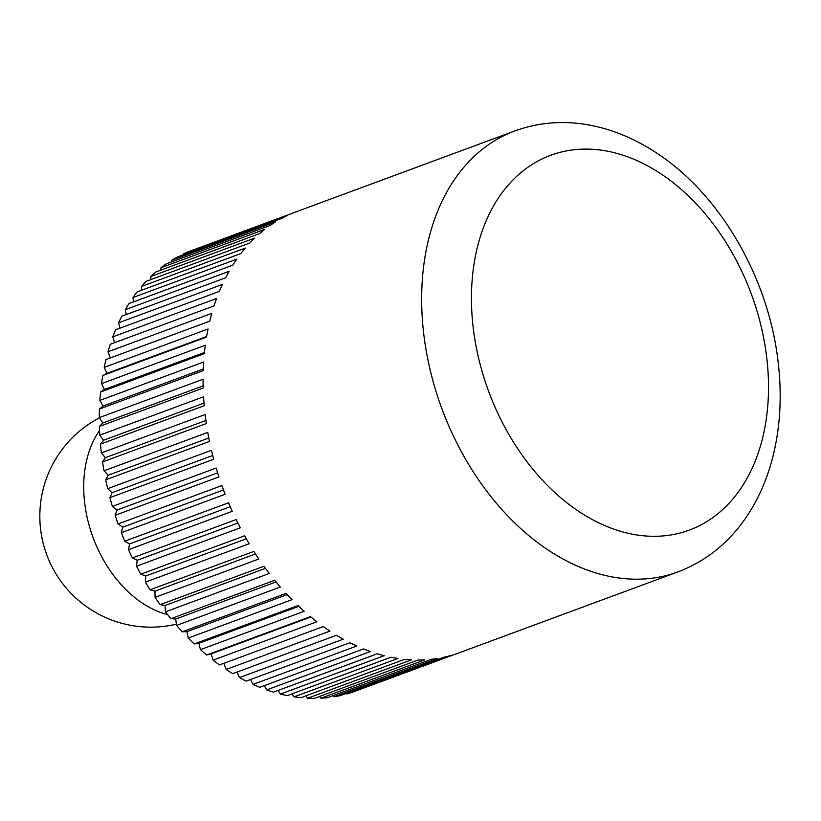 <?xml version="1.0" encoding="UTF-8"?>
<svg xmlns="http://www.w3.org/2000/svg" width="821" height="821" viewBox="0 0 821 821"><rect width="100%" height="100%" fill="white"/><g stroke="black" fill="none" stroke-linecap="round" stroke-linejoin="round"><path stroke-width="1.23" d="M195.182 249.215L293.631 212.783M514.859 130.939C543.266 120.656 572.966 119.835 603.958 128.466C623.313 133.977 641.971 142.905 659.92 155.251C720.848 196.506 767.142 276.708 777.549 357.32C782.115 391.463 780.75 423.831 773.433 454.424C768.384 475.236 760.677 494.078 750.302 510.949C732.096 540.197 707.969 560.507 677.92 571.909A235.083 164.785 -110.3 0 1 545.175 548.028A235.083 164.785 -110.3 0 1 429.321 236.427A235.083 164.785 -110.3 0 1 514.859 130.939L296.289 211.756A235.083 164.785 69.7 0 0 292.851 213.091L189.076 251.472A235.083 164.785 -110.3 0 0 183.196 254.048L286.981 215.677A235.083 164.785 69.7 0 0 281.141 218.632L177.357 257.014A235.083 164.785 -110.3 0 0 171.763 260.257L275.548 221.875A235.083 164.785 69.7 0 0 270.017 225.498L166.232 263.88A235.083 164.785 -110.3 0 0 160.957 267.749L264.742 229.377A235.083 164.785 69.7 0 0 259.559 233.636L155.774 272.018A235.083 164.785 -110.3 0 0 150.859 276.503L254.643 238.121A235.083 164.785 69.7 0 0 249.83 242.995L146.046 281.377A235.083 164.785 -110.3 0 0 141.51 286.447L245.294 248.075A235.083 164.785 69.7 0 0 240.892 253.525L137.107 291.907A235.083 164.785 -110.3 0 0 132.981 297.53L236.766 259.159A235.083 164.785 69.7 0 0 232.795 265.152L129.01 303.534A235.083 164.785 -110.3 0 0 125.326 309.681L229.11 271.31A235.083 164.785 69.7 0 0 225.59 277.816L121.806 316.188A235.083 164.785 -110.3 0 0 118.583 322.827L222.368 284.446A235.083 164.785 69.7 0 0 219.33 291.424L115.545 329.806A235.083 164.785 -110.3 0 0 112.805 336.877L216.58 298.495A235.083 164.785 69.7 0 0 214.045 305.905L110.26 344.286A235.083 164.785 -110.3 0 0 108.013 351.757L211.797 313.376A235.083 164.785 69.7 0 0 210.751 317.245A235.083 164.785 69.7 0 0 209.766 321.165L105.981 359.547L110.312 357.925L108.013 351.757M206.523 337.113L102.748 375.484L106.874 373.391L104.246 367.367L208.031 328.985A235.083 164.785 69.7 0 0 206.523 337.113M206.625 336.507L106.874 373.391M104.246 367.367A235.083 164.785 -110.3 0 1 105.981 359.547M114.601 342.675L112.805 336.877M119.928 328.184L118.583 322.827M126.26 314.546L125.326 309.681M133.556 301.851L132.981 297.53M141.787 290.172L141.51 286.447M150.9 279.581L150.859 276.503M160.844 270.14L160.957 267.749M171.568 261.899L171.763 260.257M183.032 254.91L183.196 254.048M677.92 571.909L459.35 652.736A235.083 164.785 69.7 0 1 456.671 653.69L352.886 692.062A235.083 164.785 -110.3 0 1 346.76 693.971L346.113 693.458M346.76 693.971L450.544 655.599A235.083 164.785 69.7 0 1 444.192 657.19L340.407 695.572A235.083 164.785 -110.3 0 1 334.065 696.793L332.885 695.695M334.065 696.793L437.85 658.411A235.083 164.785 69.7 0 1 431.302 659.304L327.528 697.686A235.083 164.785 -110.3 0 1 321.011 698.209L319.39 696.516M321.011 698.209L424.785 659.838A235.083 164.785 69.7 0 1 418.084 660.022L314.31 698.394A235.083 164.785 -110.3 0 1 307.659 698.23L305.71 695.91M307.659 698.23L411.444 659.858A235.083 164.785 69.7 0 1 404.62 659.335L300.845 697.706A235.083 164.785 -110.3 0 1 294.103 696.844L291.896 693.889M294.103 696.844L397.877 658.473A235.083 164.785 69.7 0 1 390.991 657.241L287.206 695.623A235.083 164.785 -110.3 0 1 280.423 694.073L278.052 690.461M280.423 694.073L384.197 655.692A235.083 164.785 69.7 0 1 377.28 653.762L273.496 692.144A235.083 164.785 -110.3 0 1 266.702 689.907L264.239 685.658M266.702 689.907L370.476 651.535A235.083 164.785 69.7 0 1 363.57 648.918L259.785 687.3A235.083 164.785 -110.3 0 1 253.022 684.406L250.549 679.501M253.022 684.406L356.807 646.024A235.083 164.785 69.7 0 1 349.951 642.74L246.167 681.122A235.083 164.785 -110.3 0 1 239.475 677.582L237.064 672.04M239.475 677.582L343.26 639.2A235.083 164.785 69.7 0 1 336.497 635.269L232.723 673.651A235.083 164.785 -110.3 0 1 226.144 669.474L223.856 663.317M226.144 669.474L329.929 631.092A235.083 164.785 69.7 0 1 323.31 626.546L219.525 664.918A235.083 164.785 -110.3 0 1 213.101 660.146L211.161 653.865L206.666 654.994A235.083 164.785 -110.3 0 1 200.447 649.647L198.856 643.305L194.228 643.931A235.083 164.785 -110.3 0 1 188.235 638.05L187.014 631.667L182.272 631.801A235.083 164.785 -110.3 0 1 176.556 625.417L175.715 619.044L170.891 618.675A235.083 164.785 -110.3 0 1 165.473 611.83L165.011 605.508L160.136 604.646A235.083 164.785 -110.3 0 1 155.066 597.37L154.984 591.141L150.089 589.776A235.083 164.785 -110.3 0 1 145.389 582.13L145.697 576.024L140.812 574.177A235.083 164.785 -110.3 0 1 136.512 566.203L137.199 560.261L132.345 557.941A235.083 164.785 -110.3 0 1 128.476 549.69L129.544 543.943L124.761 541.172A235.083 164.785 -110.3 0 1 121.344 532.685L122.77 527.185L118.091 523.962A235.083 164.785 -110.3 0 1 115.145 515.301L116.941 510.067L112.385 506.424A235.083 164.785 -110.3 0 1 109.932 497.639L112.077 492.703L107.684 488.659A235.083 164.785 -110.3 0 1 105.724 479.813L108.208 475.205L104 470.792A235.083 164.785 -110.3 0 1 102.553 461.925L105.365 457.687L101.363 452.915A235.083 164.785 -110.3 0 1 100.449 444.099L103.569 440.241L99.793 435.161A235.083 164.785 -110.3 0 1 99.413 426.427L102.81 422.979L99.29 417.612A235.083 164.785 -110.3 0 1 99.444 409.032L103.118 406.026L99.875 400.402A235.083 164.785 -110.3 0 1 100.562 392.017L104.472 389.452L101.527 383.612A235.083 164.785 -110.3 0 1 102.748 375.484M101.527 383.612L205.312 345.241A235.083 164.785 69.7 0 0 204.347 353.635L100.562 392.017M204.46 352.486L104.472 389.452M99.875 400.402L203.659 362.02A235.083 164.785 69.7 0 0 203.228 370.651L99.444 409.032M203.29 368.978L103.118 406.026M99.29 417.612L203.074 379.24A235.083 164.785 69.7 0 0 203.187 388.046L99.413 426.427M203.136 385.88L102.81 422.979M99.793 435.161L203.577 396.779A235.083 164.785 69.7 0 0 204.234 405.718L100.449 444.099M204.008 403.101L103.569 440.241M101.363 452.915L205.147 414.543A235.083 164.785 69.7 0 0 206.338 423.544L102.553 461.925M205.907 420.506L105.365 457.687M104 470.792L207.775 432.41A235.083 164.785 69.7 0 0 209.509 441.431L105.724 479.813M208.821 438.004L108.208 475.205M107.684 488.659L211.459 450.288A235.083 164.785 69.7 0 0 213.706 459.257L109.932 497.639M212.731 455.481L112.077 492.703M112.385 506.424L216.169 468.042A235.083 164.785 69.7 0 0 218.93 476.919L115.145 515.301M217.627 472.834L116.941 510.067M118.091 523.962L221.875 485.58A235.083 164.785 69.7 0 0 225.118 494.304L121.344 532.685M223.466 489.942L122.77 527.185M124.761 541.172L228.546 502.791A235.083 164.785 69.7 0 0 232.261 511.309L128.476 549.69M230.219 506.721L129.544 543.943M132.345 557.941L236.13 519.57A235.083 164.785 69.7 0 0 240.296 527.831L136.512 566.203M237.844 523.039L137.199 560.261M140.812 574.177L244.596 535.805A235.083 164.785 69.7 0 0 249.174 543.759L145.389 582.13M246.3 538.822L145.697 576.024M150.089 589.776L253.874 551.404A235.083 164.785 69.7 0 0 258.851 558.998L155.066 597.37M255.516 553.959L154.984 591.141M160.136 604.646L263.921 566.264A235.083 164.785 69.7 0 0 269.257 573.448L165.473 611.83M265.45 568.368L165.011 605.508M170.891 618.675L274.676 580.303A235.083 164.785 69.7 0 0 280.341 587.036L176.556 625.417M276.03 581.956L175.715 619.044M182.272 631.801L286.057 593.429A235.083 164.785 69.7 0 0 292.019 599.669L188.235 638.05M287.176 594.63L187.014 631.667M194.228 643.931L298.002 605.559A235.083 164.785 69.7 0 0 304.222 611.276L200.447 649.647M298.823 606.329L198.856 643.305M206.666 654.994L310.451 616.612A235.083 164.785 69.7 0 0 316.885 621.764L213.101 660.146M310.892 616.982L211.161 653.865M209.776 321.144L110.312 357.925M167.648 614.621A108.977 76.394 -110.3 0 1 87.272 457.738A108.977 76.394 -110.3 0 1 99.557 430.491M576.445 509.82A199.821 140.073 69.7 0 0 761.991 440.446A199.821 140.073 69.7 0 0 663.512 175.581A199.821 140.073 69.7 0 0 477.966 244.945A199.821 140.073 69.7 0 0 576.445 509.82M99.444 417.838A110.958 110.958 0 0 0 176.392 624.165"/></g></svg>

